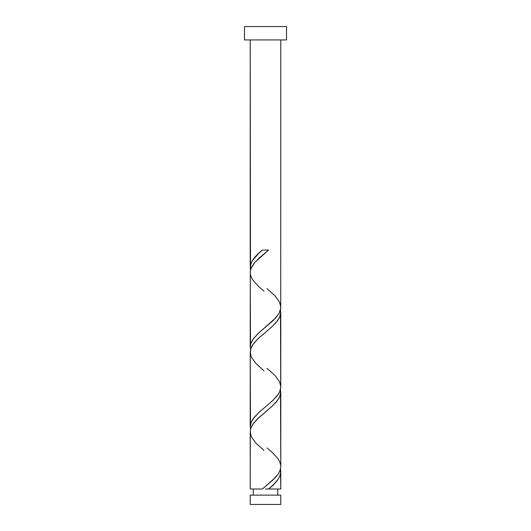 <?xml version="1.0" encoding="UTF-8"?>
<svg xmlns="http://www.w3.org/2000/svg" width="531" height="531" viewBox="0 0 531 531"><rect width="100%" height="100%" fill="white"/><g stroke="black" fill="none" stroke-linecap="round" stroke-linejoin="round"><path stroke-width="0.8" d="M250.207 495.131L250.207 504.45L280.793 504.45L280.793 495.131L250.207 495.131L280.793 495.131L280.793 504.45L250.207 504.45L250.207 495.131M253.267 489.011L253.267 495.131L253.267 489.011M277.733 495.131L277.733 489.011L277.733 495.131M244.472 26.55L244.472 39.931L286.528 39.931L286.528 26.55L244.472 26.55L244.472 39.931L286.528 39.931L286.528 26.55L244.472 26.55M250.499 269.921L250.207 39.931L250.207 267.432L250.864 263.708L252.371 260.608L258.75 253.314L262.46 250.061L268.54 250.061L259.427 257.781L254.575 262.686L251.681 266.901L250.3 271.109L250.207 347.082L250.864 343.351L253.679 338.373L258.292 333.388L275.768 317.837L278.987 313.482L280.72 308.504L280.793 39.931L280.72 306.009M269.814 487.929L268.54 489.011L280.793 489.011L280.793 471.634L280.136 475.364L278.018 479.393L274.494 483.582L269.814 487.929M280.501 389.502L280.793 466.557L280.01 470.632L278.436 473.692L273.16 479.818L262.46 489.011L250.207 489.011L262.46 489.011L275.177 477.781L278.51 473.572L280.242 469.968L280.793 466.557L280.793 391.984L279.631 396.969L276.312 401.947L271.354 406.919L257.004 419.364L252.783 424.349L250.864 428.079L250.207 431.809L250.207 489.011L250.28 433.057M250.499 429.221L250.207 352.159L250.207 426.732L251.369 421.753L254.688 416.775L259.646 411.804L272.708 400.593L277.321 395.622L279.631 391.885L280.773 387.53L280.793 312.334L279.631 317.319L276.312 322.297L271.354 327.269L258.292 338.473L253.679 343.451L250.864 348.429L250.28 353.407M280.501 469.152L280.793 489.011L268.54 489.011C276.166 483.223 280.255 477.429 280.793 471.634L280.487 469.099M267.027 447.918L272.045 452.246L277.713 458.379L279.565 461.439L280.72 465.309M280.501 309.852L280.72 385.659M250.499 349.571L250.28 273.757M265.5 489.011L268.54 489.011L265.5 489.011M262.46 250.061L268.54 250.061L262.46 250.061C254.834 255.849 250.745 261.644 250.207 267.432L250.513 269.974M267.027 288.618L275.158 296.013L279.565 302.139L280.793 307.257L280.01 311.332L278.436 314.392L273.16 320.518L258.955 332.771L253.287 338.904L251.435 341.964L250.406 345.031L250.513 349.624M267.027 368.268L275.158 375.663L279.565 381.789L280.793 386.907L280.01 390.982L278.436 394.042L273.16 400.168L258.955 412.421L253.287 418.554L251.435 421.614L250.406 424.681L250.513 429.274M263.973 450.454L255.842 443.06L251.435 436.933L250.207 431.809L250.99 427.74L252.564 424.681L257.84 418.554L272.045 406.295L277.713 400.168L279.565 397.108L280.594 394.042L280.487 389.449M263.973 370.804L255.842 363.41L251.435 357.283L250.207 352.159L250.99 348.09L252.564 345.031L257.84 338.904L272.045 326.645L277.713 320.518L279.565 317.458L280.594 314.392L280.487 309.799M263.973 291.154L258.955 286.82L253.287 280.693L251.435 277.633L250.406 274.567L250.254 271.507L250.99 268.44L254.893 262.314L268.54 250.061"/></g></svg>
